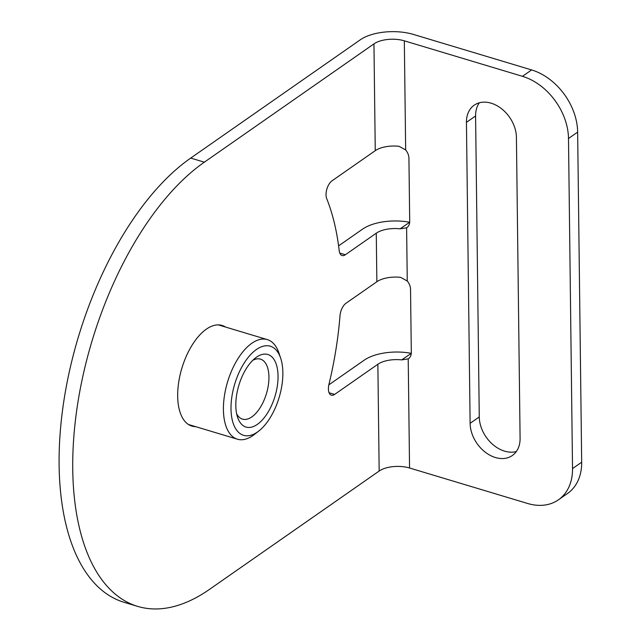 <?xml version="1.0" encoding="UTF-8"?>
<svg xmlns="http://www.w3.org/2000/svg" width="641" height="641" viewBox="0 0 641 641"><rect width="100%" height="100%" fill="white"/><g stroke="black" fill="none" stroke-linecap="round" stroke-linejoin="round"><path stroke-width="0.96" d="M409.679 222.275L400.072 228.829L406.61 227.811A10.945 8.029 -124.9 0 0 406.875 227.635A10.945 8.029 -124.9 0 0 409.703 221.393L408.934 158.287A10.945 8.029 -124.9 0 0 405.665 149.954L399.063 146.308A21.89 10.112 179.3 0 0 375.257 150.667L373.951 43.876A21.89 10.112 179.3 0 1 404.327 40.824L522.463 76.319A54.733 40.151 55.1 0 1 568.495 138.512L577.645 132.126A54.733 40.151 -124.9 0 0 531.613 69.933L413.477 34.446A38.308 17.692 -0.7 0 0 360.322 39.782L190.714 158.079A240.808 120.059 106.7 0 0 63.635 402.404A240.808 120.059 106.7 0 0 124.034 602.292L137.663 606.386A240.808 120.059 -73.3 0 1 77.265 406.498A240.808 120.059 -73.3 0 1 204.343 162.173L373.951 43.876M411.274 353.335L401.675 359.897L408.213 358.88A10.945 8.029 -124.9 0 0 408.477 358.704A10.945 8.029 -124.9 0 0 411.306 352.454L410.536 289.347A10.945 8.029 -124.9 0 0 407.259 281.014L400.665 277.369A21.89 10.112 179.3 0 0 376.86 281.736L376.267 233.196L345.347 254.757A10.945 5.457 -73.3 0 1 342.078 255.535A10.945 5.457 -73.3 0 1 339.217 250.735A240.808 120.059 106.7 0 0 326.694 198.59A10.945 5.457 -73.3 0 1 332.014 180.826L375.257 150.667M401.675 359.897A21.89 10.112 -0.7 0 0 377.87 364.256L334.626 394.415A10.945 5.457 -73.3 0 1 331.357 395.193A10.945 5.457 -73.3 0 1 328.961 384.32A240.808 120.059 106.7 0 0 340.01 315.733A10.945 5.457 -73.3 0 1 345.94 303.297L376.86 281.736M328.841 384.848L364.232 360.162A38.308 17.692 179.3 0 1 411.113 353.311M338.6 245.864L362.63 229.101A38.308 17.692 179.3 0 1 409.511 222.243M400.072 228.829A21.89 10.112 -0.7 0 0 376.267 233.196M577.645 132.126L581.675 462.217L572.525 468.603A54.733 40.151 55.1 0 1 558.399 499.836A54.733 40.151 55.1 0 1 527.679 503.489L409.551 468.002A21.89 10.112 -0.7 0 0 379.168 471.047L209.559 589.343A240.808 120.059 -73.3 0 1 137.663 606.386M558.399 499.836L567.549 493.458A54.733 40.151 -124.9 0 0 581.675 462.217M479.34 102.792A30.103 22.082 -124.9 0 0 475.59 115.981L479.268 416.938A30.103 22.082 -124.9 0 0 516.342 451.528M195.601 426.634A52.538 26.193 -73.3 0 1 191.835 426.073A52.538 26.193 -73.3 0 1 181.868 368.222A52.538 26.193 -73.3 0 1 222.066 325.436A52.538 26.193 -73.3 0 1 225.528 327.046M572.525 468.603L568.495 138.512M470.117 423.324L466.44 122.359A30.103 22.082 55.1 0 1 474.212 105.18A30.103 22.082 55.1 0 1 501.134 108.409A30.103 22.082 55.1 0 1 516.422 137.374L520.091 438.34A30.103 22.082 55.1 0 1 512.327 455.519A30.103 22.082 55.1 0 1 485.397 452.29A30.103 22.082 55.1 0 1 470.117 423.324L479.268 416.938M252.738 360.362A31.321 15.616 -73.3 0 1 260.494 359.136A31.321 15.616 -73.3 0 1 268.916 378.943A31.321 15.616 -73.3 0 1 242.466 419.126A31.321 15.616 -73.3 0 1 236.673 413.838M235.84 403.101A37.883 18.885 106.7 0 0 237.611 417.331A37.883 18.885 106.7 0 0 263.187 418.974A37.883 18.885 106.7 0 0 277.689 370.69A37.883 18.885 106.7 0 0 255.447 357.966A37.883 18.885 106.7 0 0 235.84 403.101M231.032 405.913A46.521 23.196 106.7 0 0 258.756 431.056A46.521 23.196 106.7 0 0 280.662 358.167A46.521 23.196 106.7 0 0 252.225 352.991A46.521 23.196 106.7 0 0 231.032 405.913M280.662 358.167L278.907 352.967A51.993 25.92 106.7 0 0 267.345 339.61A51.993 25.92 106.7 0 0 223.445 406.33A51.993 25.92 106.7 0 0 237.426 439.205A51.993 25.92 106.7 0 0 254.429 434.43L258.756 431.056M329.057 392.741L334.626 394.415M339.778 253.083L345.347 254.757M379.168 471.047L377.87 364.256M405.665 149.954L404.327 40.824M407.259 281.014L406.61 227.811M531.613 69.933L522.463 76.319M475.59 115.981L466.44 122.359M204.343 162.173L190.714 158.079M409.551 468.002L408.213 358.88M188.382 424.47L237.426 439.205M218.301 324.875L267.345 339.61"/></g></svg>
